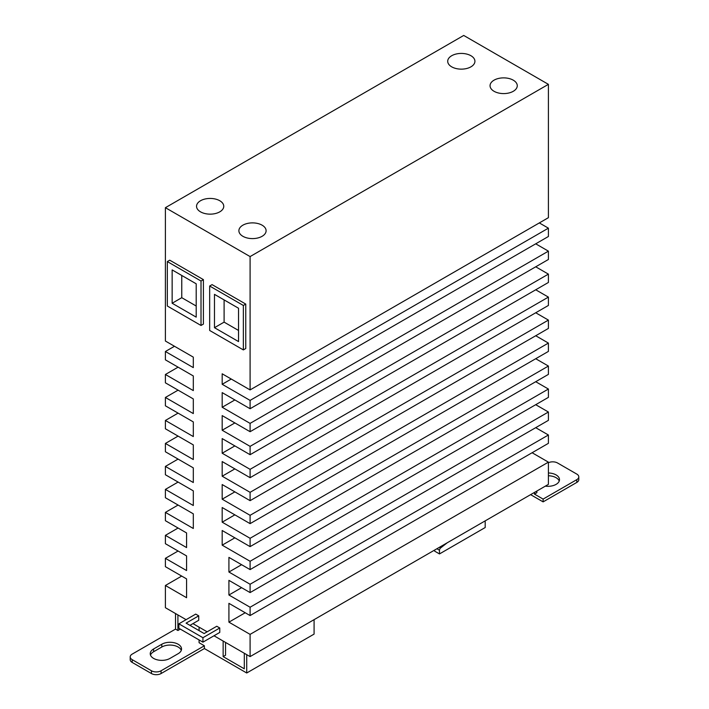 <?xml version="1.0" encoding="UTF-8"?>
<svg xmlns="http://www.w3.org/2000/svg" width="709" height="709" viewBox="0 0 709 709"><rect width="100%" height="100%" fill="white"/><g stroke="black" fill="none" stroke-linecap="round" stroke-linejoin="round"><path stroke-width="1.06" d="M559.241 481.039A11.566 6.682 0 0 0 556.104 477.706A11.566 6.682 0 0 0 548.403 475.757M548.403 472.974A11.566 6.682 180 0 1 556.104 474.924A11.566 6.682 180 0 1 559.49 479.647A11.566 6.682 180 0 1 545.318 486.152M262.117 225.187A13.613 7.861 180 0 1 266.105 230.735A13.613 7.861 180 0 1 257.704 238.002A13.613 7.861 180 0 1 242.868 236.292A13.613 7.861 180 0 1 238.889 230.735A13.613 7.861 180 0 1 247.29 223.477A13.613 7.861 180 0 1 262.117 225.187M219.772 200.736A13.613 7.861 180 0 1 223.76 206.292A13.613 7.861 180 0 1 215.359 213.551A13.613 7.861 180 0 1 200.532 211.849A13.613 7.861 180 0 1 196.544 206.292A13.613 7.861 180 0 1 204.945 199.034A13.613 7.861 180 0 1 219.772 200.736M513.281 80.179A13.613 7.861 180 0 1 517.269 85.727A13.613 7.861 180 0 1 508.867 92.994A13.613 7.861 180 0 1 494.04 91.284A13.613 7.861 180 0 1 490.052 85.727A13.613 7.861 180 0 1 498.454 78.469A13.613 7.861 180 0 1 513.281 80.179M470.944 55.727A13.613 7.861 180 0 1 474.924 61.284A13.613 7.861 180 0 1 466.522 68.543A13.613 7.861 180 0 1 451.695 66.841A13.613 7.861 180 0 1 447.707 61.284A13.613 7.861 180 0 1 456.109 54.026A13.613 7.861 180 0 1 470.944 55.727M447.219 542.793L440.661 547.906A2.038 1.179 120 0 0 439.474 550.237L439.474 553.933L434.661 551.15L434.661 550.042M224.106 299.907L224.106 322.134L238.543 330.465M181.761 275.464L181.761 297.691L196.198 306.022M485.186 520.876L485.186 527.54L439.474 553.933M238.543 308.247L238.543 341.578L214.481 327.691L214.481 294.359L238.543 308.247M214.481 327.691L224.106 322.134M196.198 283.795L196.198 317.136L172.145 303.248L172.145 269.907L196.198 283.795M172.145 303.248L181.761 297.691M178.154 653.689L169.974 658.413A11.566 6.682 180 0 1 157.371 659.857A11.566 6.682 180 0 1 150.228 653.689A11.566 6.682 180 0 1 153.614 648.965L161.794 644.242A11.566 6.682 180 0 1 174.405 642.797A11.566 6.682 180 0 1 181.539 648.965A11.566 6.682 180 0 1 178.154 653.689M181.291 650.357A11.566 6.682 0 0 0 173.262 645.341A11.566 6.682 0 0 0 161.794 647.025L153.614 651.739A11.566 6.682 0 0 0 150.485 655.081M246.723 654.664L246.723 672.992L204.378 648.549L204.378 645.775L161.076 670.776A6.806 3.926 180 0 1 151.451 670.776L132.202 659.662A6.806 3.926 180 0 1 130.208 656.88A6.806 3.926 180 0 1 132.202 654.106L175.513 629.105L177.915 630.496L177.915 614.933M130.208 656.88L130.208 659.662A6.806 3.926 0 0 0 132.202 662.436L151.451 673.55A6.806 3.926 0 0 0 161.076 673.55L204.378 648.549M175.513 613.542L175.513 629.105M177.915 630.496L180.316 629.105M314.087 619.657L314.087 634.103L246.723 672.992M245.757 304.081L212.08 284.628L209.669 286.019L209.669 330.465L243.355 349.918L243.355 305.464L245.757 304.081L245.757 348.527L243.355 349.918M209.669 286.019L243.355 305.464M203.412 279.63L169.735 260.185L167.333 261.577L167.333 306.022L201.01 325.466L201.01 281.021L203.412 279.63L203.412 324.084L201.01 325.466M167.333 261.577L201.01 281.021M219.772 627.988L216.768 626.251L204.139 633.545L186.095 623.131L198.724 615.837L195.719 614.1L178.881 623.823L178.881 628.271L202.934 642.159L202.934 637.71L219.772 627.988L219.772 632.437L202.934 642.159M178.881 623.823L202.934 637.71M244.313 653.273L244.313 668.826L223.14 656.605L225.551 655.213L225.551 642.434M204.378 645.775L199.087 642.717L199.087 639.935M198.724 615.837L198.724 620.286L189.941 625.356M223.14 641.051L223.14 656.605M199.087 627.155L199.087 630.629M250.091 256.578L548.403 84.344L463.721 35.45L165.401 207.684L250.091 256.578L250.091 389.915L222.183 373.803L222.183 384.287L250.091 400.399L250.091 408.73L222.183 392.618L222.183 407.267L250.091 423.379L250.091 431.71L222.183 415.598L222.183 430.248L250.091 446.36L250.091 454.699L222.183 438.587L222.183 453.228L250.091 469.34L250.091 477.68L222.183 461.568L222.183 476.209L250.091 492.321L250.091 500.66L222.183 484.548L222.183 499.198L250.091 515.31L250.091 523.641L222.183 507.529L222.183 522.178L250.091 538.291L250.091 546.621L222.183 530.509L222.183 545.159L250.091 561.271L250.091 569.602L228.918 557.38L228.918 572.03L250.091 584.251L250.091 592.582L228.918 580.361L228.918 595.011L250.091 607.232L250.091 615.563L228.918 603.341L228.918 622.156L250.091 634.378L250.091 656.605L214.003 635.769M165.401 207.684L165.401 341.029L193.309 357.141L193.309 367.617L165.401 351.504L165.401 359.844L193.309 375.956L193.309 390.597L165.401 374.485L165.401 382.825L193.309 398.937L193.309 413.577L165.401 397.465L165.401 405.805L193.309 421.917L193.309 436.567L165.401 420.455L165.401 428.785L193.309 444.897L193.309 459.547L165.401 443.435L165.401 451.766L193.309 467.878L193.309 482.528L165.401 466.416L165.401 474.746L193.309 490.858L193.309 505.508L165.401 489.396L165.401 497.727L193.309 513.839L193.309 528.489L165.401 512.377L165.401 520.707L186.573 532.938L186.573 547.578L165.401 535.357L165.401 543.697L186.573 555.918L186.573 570.559L165.401 558.337L165.401 566.677L186.573 578.899L186.573 597.714L165.401 585.492L165.401 607.71L186.095 619.657M207.143 631.808L192.954 623.619M178.092 551.017L165.401 558.337M181.699 576.08L165.401 585.492M250.091 634.378L548.403 462.144L548.403 484.371L250.091 656.605M245.208 612.753L228.918 622.156M548.403 462.144L532.113 452.741M250.091 607.232L548.403 434.998L548.403 443.329L250.091 615.563M241.601 587.681L228.918 595.011M548.403 434.998L535.72 427.678M250.091 584.251L548.403 412.018L548.403 420.348L250.091 592.582M241.601 564.701L228.918 572.03M548.403 412.018L535.72 404.697M250.091 561.271L548.403 389.037L548.403 397.368L250.091 569.602M234.865 537.83L222.183 545.159M548.403 389.037L535.72 381.717M250.091 538.291L548.403 366.057L548.403 374.387L250.091 546.621M234.865 514.849L222.183 522.178M548.403 366.057L535.72 358.727M250.091 515.31L548.403 343.076L548.403 351.407L250.091 523.641M234.865 491.869L222.183 499.198M548.403 343.076L535.72 335.747M250.091 492.321L548.403 320.096L548.403 328.427L250.091 500.66M234.865 468.888L222.183 476.209M548.403 320.096L535.72 312.766M250.091 469.34L548.403 297.106L548.403 305.446L250.091 477.68M234.865 445.908L222.183 453.228M548.403 297.106L535.72 289.786M250.091 446.36L548.403 274.126L548.403 282.466L250.091 454.699M234.865 422.927L222.183 430.248M548.403 274.126L535.72 266.806M250.091 423.379L548.403 251.146L548.403 259.485L250.091 431.71M234.865 399.947L222.183 407.267M548.403 251.146L535.72 243.825M250.091 400.399L548.403 228.165L548.403 236.496L250.091 408.73M231.258 379.049L222.183 384.287M548.403 228.165L539.327 222.927M548.403 84.344L548.403 217.681L250.091 389.915M174.485 346.267L165.401 351.504M178.092 367.165L165.401 374.485M178.092 390.145L165.401 397.465M178.092 413.125L165.401 420.455M178.092 436.106L165.401 443.435M178.092 459.086L165.401 466.416M178.092 482.076L165.401 489.396M178.092 505.056L165.401 512.377M178.092 528.037L165.401 535.357M534.453 492.427L534.453 494.093L536.855 492.702L536.855 491.036M530.607 494.652L543.112 501.875L543.112 499.092L534.453 494.093M548.403 462.729A6.806 3.926 180 0 1 557.549 462.986L576.798 474.091A6.806 3.926 180 0 1 578.792 476.873A6.806 3.926 180 0 1 576.798 479.647L543.112 499.092M543.112 501.875L576.798 482.43A6.806 3.926 0 0 0 578.792 479.647L578.792 476.873M439.474 550.237L436.895 548.748M440.661 547.906L439.509 547.242M161.794 647.025L161.794 644.242M153.614 651.739L153.614 648.965M151.451 673.55L151.451 670.776M161.076 673.55L161.076 670.776M132.202 662.436L132.202 659.662M576.798 482.43L576.798 479.647"/></g></svg>
